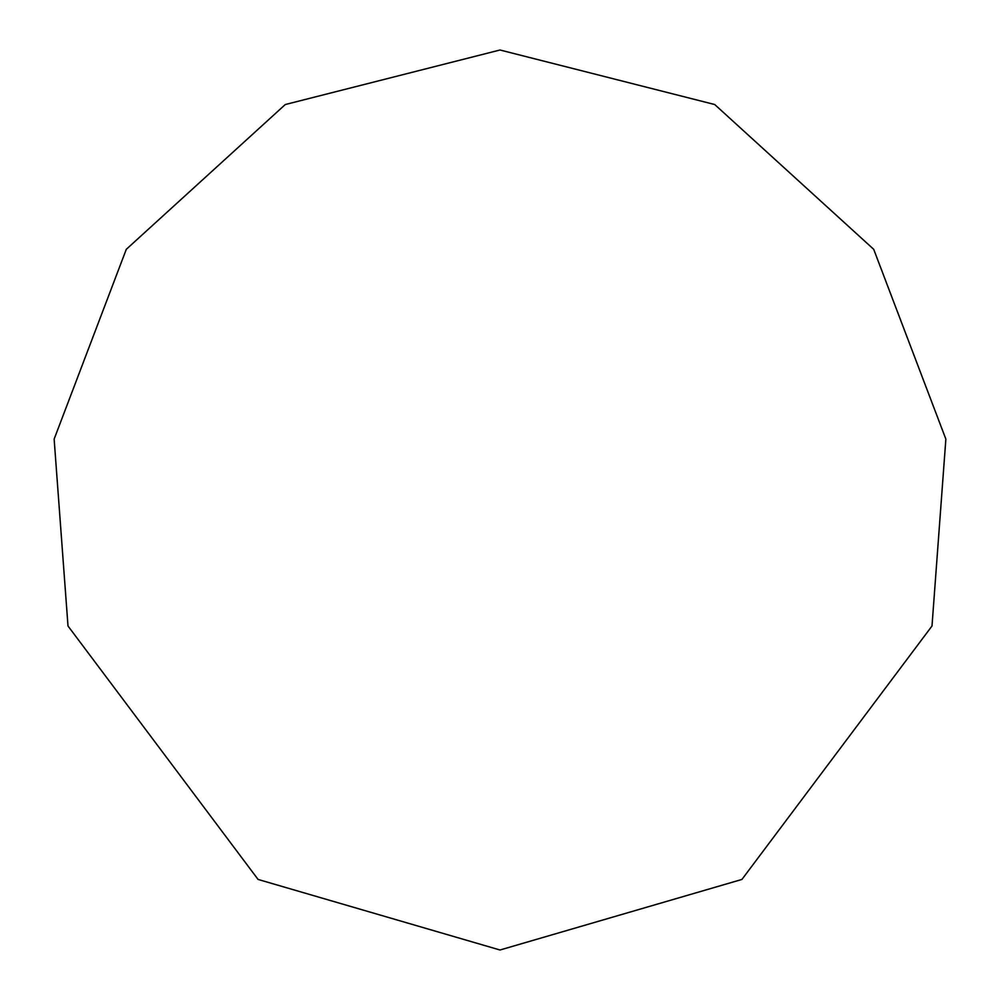 <?xml version="1.0" encoding="UTF-8"?>
<svg xmlns="http://www.w3.org/2000/svg" width="1000" height="1000" viewBox="0 0 1000 1000"><rect width="100%" height="100%" fill="white"/><g stroke="black" fill="none" stroke-linecap="round" stroke-linejoin="round"><path stroke-width="1.5" d="M500 950L741.925 879.438L932 626L945.863 439.113L873.7 249.312L714.725 104.537L500 50L285.275 104.537L126.3 249.312L54.138 439.113L68 626L258.075 879.438L500 950"/></g></svg>
